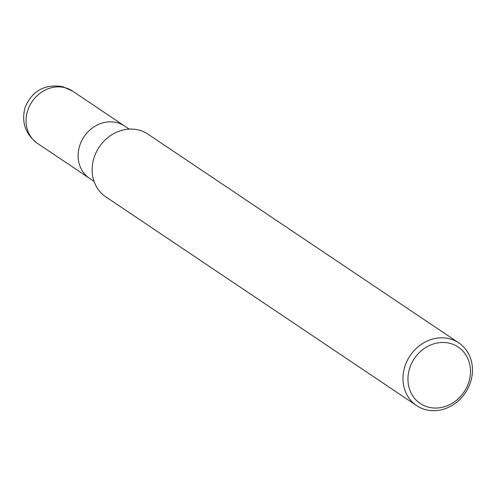 <?xml version="1.0" encoding="UTF-8"?>
<svg xmlns="http://www.w3.org/2000/svg" width="497" height="497" viewBox="0 0 497 497"><rect width="100%" height="100%" fill="white"/><g stroke="black" fill="none" stroke-linecap="round" stroke-linejoin="round"><path stroke-width="0.75" d="M416.654 405.627L105.824 196.88A37.791 33.274 -56.1 0 1 96.343 152.039A37.791 33.274 -56.1 0 1 138.508 129.972A37.791 33.274 -56.1 0 1 147.963 134.14L458.793 342.887A37.791 33.274 -56.1 0 1 465.347 392.804A37.791 33.274 -56.1 0 1 416.66 405.633A37.791 33.274 -56.1 0 1 407.173 360.791A37.791 33.274 -56.1 0 1 449.338 338.718A37.791 33.274 -56.1 0 1 458.787 342.887M449.661 343.272A34.007 29.944 -56.1 0 1 459.501 397.544A34.007 29.944 -56.1 0 1 408.466 384.958A34.007 29.944 -56.1 0 1 449.661 343.272M94.07 181.399L37.455 143.372A31.491 27.726 -56.1 0 1 29.553 106.01A31.491 27.726 -56.1 0 1 64.691 87.615A31.491 27.726 -56.1 0 1 72.568 91.094L124.623 126.052A31.491 27.726 -56.1 0 0 116.745 122.573A31.491 27.726 -56.1 0 0 81.607 140.968A31.491 27.726 -56.1 0 0 89.51 178.336A31.491 27.726 -56.1 0 1 81.607 140.968A31.491 27.726 -56.1 0 1 116.745 122.573A31.491 27.726 -56.1 0 1 124.623 126.052L129.183 129.114M64.691 87.615A31.491 14.214 -76.1 0 0 62.547 86.658L72.568 91.094M37.455 143.372C25.322 134.178 21.203 122.175 25.105 107.371C32.367 90.671 44.848 83.763 62.547 86.658"/></g></svg>
